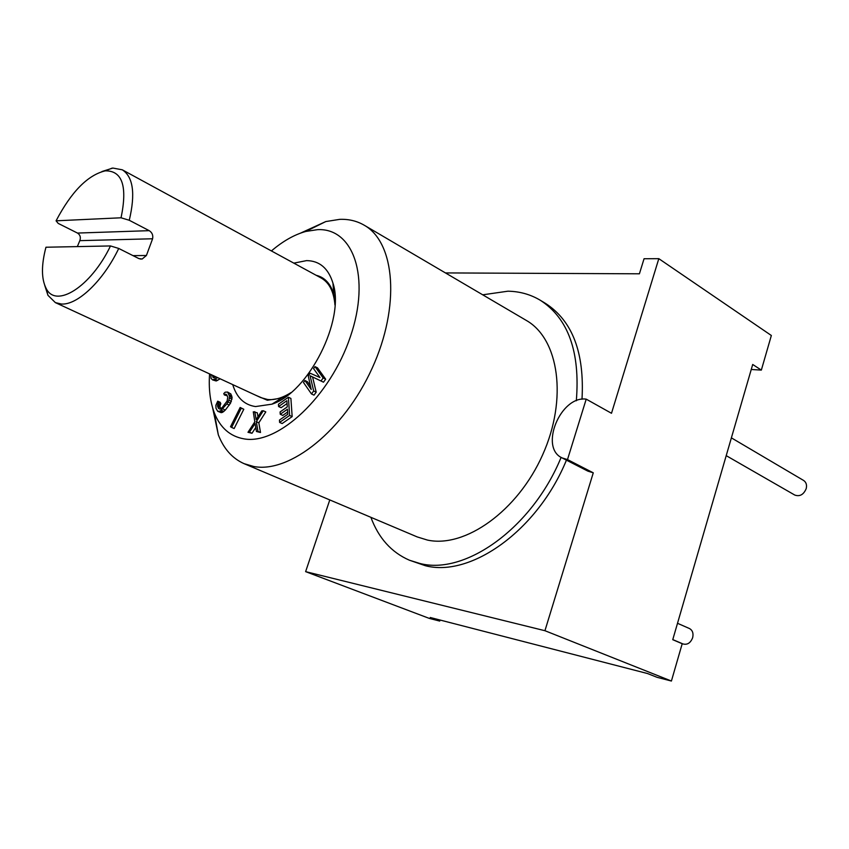 <?xml version="1.0" encoding="UTF-8"?>
<svg xmlns="http://www.w3.org/2000/svg" width="849" height="849" viewBox="0 0 849 849"><rect width="100%" height="100%" fill="white"/><g stroke="black" fill="none" stroke-linecap="round" stroke-linejoin="round"><path stroke-width="1.27" d="M440.047 620.025L439.718 621.086L430.241 617.499L647.511 673.533L657.084 677.322L671.41 681.036L544.941 630.711L593.271 472.819L567.493 459.585L586.213 399.147C560.584 395.432 539.051 447.635 562.102 457.919L567.493 459.585M586.213 399.147L611.492 413.283L658.813 258.669L771.348 335.493L761.341 370.1L752.702 364.476L672.748 639.69L682.203 643.722L671.41 681.036M658.813 258.669L644.051 258.743L639.414 273.803L445.438 272.922M761.341 370.1L751.248 369.485M329.783 499.934L305.619 571.642L544.941 630.711M305.619 571.642L429.223 618.369L439.718 621.086M562.102 457.919L587.869 471.131L593.271 472.819M370.886 517.317C378.558 538.064 391.4 552.359 409.42 560.213L425.328 565.699C470.686 577.766 537.672 530.466 566.442 460.137M582 399.253C584.6 352.749 572.428 320.795 545.504 303.411L540.431 300.344C530.604 294.444 519.768 291.398 507.935 291.196L482.71 294.815M409.42 560.213L419.831 563.46C465.156 575.484 532.238 527.94 561.125 457.356M576.322 400.77C580.27 351.953 568.299 318.471 540.431 300.344M212.643 407.902L218.31 434.784C223.743 448.803 232.329 458.428 244.088 463.671L417.188 536.908L427.397 540.06C464.923 548.358 517.667 511.109 542.607 454.894C567.875 398.818 558.907 338.868 526.327 320.434L364.285 225.25C356.962 220.984 348.79 219.01 339.749 219.35L325.804 221.557L300.514 233.135M244.088 463.671L253.819 466.515C289.827 473.455 344.089 430.347 372.149 368.233C400.537 306.224 395.156 242.538 364.285 225.25M209.576 373.91C208.557 388.863 210.149 401.842 214.33 412.847C220.241 427.811 230.196 436.492 244.204 438.901C278.217 444.982 330.314 396.547 350.382 336.703C370.939 276.923 353.184 227.638 317.441 229.665L305.778 231.459C294.359 234.632 282.897 241.127 271.404 250.943M232.732 384.618C236.638 397.576 244.236 404.888 255.528 406.565L271.945 404.166C308.612 392.546 345.363 319.649 332.957 283.142C328.351 268.305 319.574 260.802 306.606 260.611L293.818 263.137M311.487 393.957L314.013 395.156L316.199 392.174L312.581 376.977L323.49 382.199L325.687 379.206L317.505 367.85L315 366.619L313.557 368.604L319.956 377.529L310.182 373.231L308.261 375.874L311.222 389.5L304.908 380.49L303.464 382.464L311.487 393.957L313.674 390.964L310.076 375.757L320.975 380.978L323.172 377.975L315 366.619M310.469 386.051L307.412 381.7L304.908 380.49M279.608 422.409L282.144 423.555L292.162 416.604L290.899 398.425L288.384 397.236L278.451 404.241L278.599 406.544L286.877 400.717L287.291 406.894L280.096 411.935L280.244 414.259L287.45 409.218L287.79 414.27L279.459 420.064L279.608 422.409L289.626 415.437L288.384 397.236M280.244 414.259L282.77 415.416L287.641 412.02M278.599 406.544L281.125 407.711L287.068 403.53M257.969 416.742L257.289 412.805L253.289 411.818L254.817 421.836L247.982 432.3L249.468 432.152L255.103 423.502L256.462 431.504L257.969 431.366L256.313 421.677L263.286 410.746L261.779 410.905L256.122 419.576L254.785 411.659M256.462 431.504L260.505 432.491L258.828 422.813L265.801 411.892L263.286 410.746M247.982 432.3L251.994 433.277L255.782 427.472M231.639 427.429L234.144 428.533L243.79 409.271L240.161 407.467L230.514 426.729L231.639 427.429L241.296 408.146L240.161 407.467M217.747 411.298L221.175 412.678L222.65 412.296L225.346 410.025L230.535 403.179L232.106 397.555L230.875 393.989L227.606 392.047L225.176 392.185L223.754 393.607L224.38 394.987L226.121 394.254L227.776 396.929L227.139 400.993L222.226 407.509L220.061 409.122L218.533 408.486L217.599 406.395L218.342 402.564L217.715 401.184L215.869 405.291L216.017 408.358L217.747 411.298L220.167 411.181L226.832 403.954L228.89 400.272L229.633 396.43L227.606 392.047M220.666 408.804L219.923 406.247L220.814 403.678L220.188 402.299L217.715 401.184M224.38 394.987L227.245 395.783M210.86 374.505L211.04 378.421L212.664 379.938L216.23 380.989L220.156 378.803M215.02 377.391L214.946 376.394M255.814 395.284L267.339 400.25L281.528 398.128L287.429 395.401M335.1 300.578L333.827 294.401C330.643 283.715 324.753 277.347 316.146 275.288M44.71 285.296L47.969 295.335L55.365 302.615L260.93 397.65L267.605 399.497C274.736 400.24 282.505 397.948 290.92 392.641M334.962 305.024C333.848 291.642 329.263 282.653 321.23 278.048L122.309 169.811L112.875 168.06L101.944 171.53M55.365 302.615L61.393 304.027C77.546 305.269 103.345 280.775 118.733 248.449L138.865 258.584L142.165 259.019L146.41 255.496L152.597 238.771C153.266 235.226 152.141 232.53 149.222 230.663L129.271 220.273C135.532 193.731 133.208 176.91 122.309 169.811M129.271 220.273L121.057 217.79C127.583 186.228 122.309 170.585 105.244 170.851C87.755 175.064 71.369 191.725 56.076 220.814L58.188 223.393L77.471 233.061C80.177 234.802 80.963 237.327 79.827 240.649L77.333 246.603M110.497 245.945L45.952 247.229C41.272 265.09 41.314 278.759 46.058 288.236C55.684 308.887 90.747 287.142 110.497 245.945L118.733 248.449M56.076 220.814L121.057 217.79M325.687 379.206L323.172 377.975M323.49 382.199L320.975 380.978M312.581 376.977L310.076 375.757M316.199 392.174L313.674 390.964M212.664 379.938L217.705 377.667M215.954 376.86L213.279 377.614L212.505 375.269M292.162 416.604L289.626 415.437M258.828 422.813L256.313 421.677M260.505 432.491L257.969 431.366M251.994 433.277L249.468 432.152M243.79 409.271L241.296 408.146M230.875 393.989L228.402 392.864M231.841 396.069L229.357 394.934M232.106 397.555L229.633 396.43M232.01 399.147L229.527 398.011M231.374 401.397L228.89 400.272M230.535 403.179L228.052 402.065M229.315 405.069L226.832 403.954M225.346 410.025L222.863 408.91M223.913 411.436L221.43 410.332M222.65 412.296L220.167 411.181M221.175 412.678L218.692 411.563M220.814 403.678L218.342 402.564M220.135 404.899L217.652 403.784M219.923 406.247L217.44 405.132M220.071 407.499L217.599 406.395M219.965 409.122L218.533 408.486M226.863 394.944L225.282 394.223M217.641 380.405L215.19 379.28M216.23 380.989L213.789 379.864M214.935 377.009L212.494 375.874M214.224 377.678L212.738 376.998M677.513 623.293L689.484 628.547C692.572 630.287 693.622 633.343 692.657 637.705C690.555 642.98 687.34 645.07 683.01 643.956L672.779 639.594M731.382 437.861L803.621 480.46C806.189 482.221 807.059 484.949 806.21 488.631C803.632 494.649 799.822 496.792 794.781 495.063L726.213 455.648M77.471 233.061L149.222 230.663M133.006 255.634L146.41 255.496M79.827 240.649L152.597 238.771M325.804 221.557L305.778 231.459M218.31 434.784L214.33 412.847M281.528 398.128L271.945 404.166M333.827 294.401L332.957 283.142M105.244 170.851L112.089 168.144M47.969 295.335L46.058 288.236M140.17 259.03L142.165 259.019"/></g></svg>
